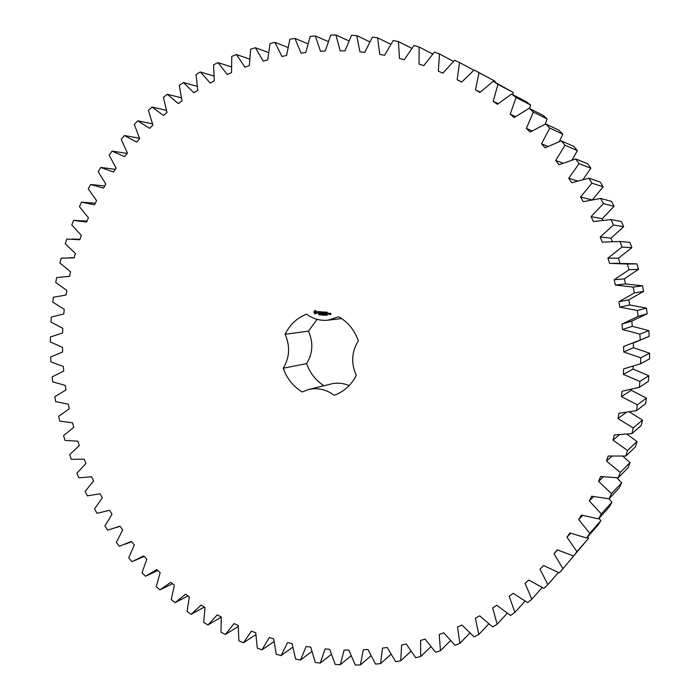 <?xml version="1.0" encoding="UTF-8"?>
<svg xmlns="http://www.w3.org/2000/svg" width="700" height="700" viewBox="0 0 700 700"><rect width="100%" height="100%" fill="white"/><g stroke="black" fill="none" stroke-linecap="round" stroke-linejoin="round"><path stroke-width="1.05" d="M639.852 381.439L648.821 375.76L648.375 381.369L639.38 387.328L639.852 381.439L623.385 374.386L623.621 368.926L640.631 363.746L640.684 357.814L623.753 351.969L623.604 346.491L640.211 340.051L639.844 334.119L622.545 329.525L622.011 324.065L638.12 316.391L637.341 310.485L619.771 307.186L618.852 301.77L634.375 292.915L633.176 287.079L615.44 285.084L614.145 279.746L628.985 269.762L627.384 264.031L609.569 263.358L607.915 258.134L622.003 247.074L620.008 241.483L602.219 242.139L600.206 237.046L613.454 224.998L611.074 219.572L593.416 221.541L591.062 216.633L603.409 203.648L600.661 198.441L583.231 201.705L580.545 196.989L591.929 183.173L588.84 178.194L571.734 182.735L568.741 178.246L579.093 163.669L575.68 158.952L558.994 164.736L555.712 160.501L564.996 145.259L561.278 140.831L545.099 147.805L541.546 143.85L549.727 128.039L545.738 123.926L530.136 132.046L526.339 128.389L533.391 112.096L529.139 108.316L514.211 117.521L510.195 114.179L516.084 97.51L511.613 94.08L497.429 104.317L493.211 101.299L497.927 84.359L493.264 81.296L479.876 92.479L475.492 89.81L479.036 72.686L474.206 70.009L461.676 82.075L457.153 79.748L459.524 62.545L454.554 60.252L442.942 73.124L438.296 71.164L439.504 53.97L434.429 52.071L423.771 65.66L419.037 64.067L419.108 46.979L413.954 45.482L404.285 59.701L399.49 58.485L398.431 41.589L393.234 40.495L384.58 55.265L379.759 54.416L377.606 37.809L372.382 37.109L364.779 52.351L359.949 51.861L356.746 35.613L351.523 35.315L344.977 50.934L340.156 50.82L335.939 35L330.759 35.087L325.273 51.012L320.495 51.249L315.306 35.945L310.179 36.417L305.777 52.544L301.061 53.139L294.945 38.404L289.905 39.252L286.562 55.519L281.934 56.455L274.951 42.35L270.016 43.566L267.733 59.876L263.209 61.154L255.412 47.731L250.6 49.297L249.366 65.59L244.965 67.183L236.407 54.504L231.744 56.411L231.543 72.599L227.281 74.498L218.024 62.606L213.526 64.837L214.331 80.85L210.227 83.046L200.331 71.978L196.018 74.515L197.803 90.291L193.883 92.767L183.4 82.556L179.279 85.382L182.018 100.853L178.29 103.591L167.282 94.264L163.38 97.37L167.037 112.472L163.511 115.465L152.049 107.056L148.374 110.416L152.915 125.099L149.599 128.319L137.734 120.837L134.304 124.442L139.694 138.644L136.605 142.074L124.399 135.546L121.222 139.37L127.409 153.037L124.565 156.678L112.079 151.112L109.156 155.138L116.121 168.227L113.514 172.043L100.809 167.449L98.157 171.657L105.84 184.126L103.486 188.107L90.615 184.494L88.235 188.86L96.6 200.673L94.509 204.794L81.532 202.16L79.441 206.666L88.436 217.779L86.608 222.031L73.587 220.377L71.776 225.015L81.358 235.384L79.8 239.75L66.78 239.059L65.266 243.81L75.39 253.418L74.104 257.871L61.145 258.151L59.92 262.981L70.543 271.793L69.527 276.325L56.683 277.559L55.755 282.467L66.824 290.447L66.089 295.033L53.41 297.22L52.771 302.172L64.243 309.312L63.779 313.941L51.319 317.056L50.977 322.044L62.799 328.317L62.615 332.964L50.417 336.989L50.374 341.985L62.492 347.375L62.589 352.03L50.697 356.947L50.951 361.944L63.324 366.433L63.691 371.07L52.167 376.863L52.719 381.841L65.284 385.411L65.931 390.023L54.81 396.664L55.65 401.59L68.364 404.241L69.282 408.8L58.608 416.273L59.745 421.146L72.555 422.852L73.745 427.35L63.569 435.619L64.986 440.414L77.849 441.184L79.301 445.602L69.659 454.641L71.356 459.34L84.21 459.165L85.925 463.488L76.86 473.252L78.837 477.846L91.63 476.718L93.599 480.926L85.155 491.4L87.395 495.863L100.091 493.789L102.305 497.866L94.517 509.005L97.02 513.319L109.55 510.3L112.009 514.238L104.913 525.997L107.678 530.154L119.997 526.199L122.684 529.979L116.322 542.325L119.332 546.298L131.381 541.415L134.295 545.011L128.695 557.909L131.941 561.68L143.675 555.879L146.808 559.291L142.004 572.679L145.477 576.24L156.844 569.538L160.178 572.74L156.214 586.574L159.898 589.907L170.835 582.321L174.37 585.305L171.255 599.541L175.149 602.63L185.605 594.178L189.324 596.916L187.101 611.503L191.188 614.329L201.11 605.036L205.004 607.53L203.683 622.405L207.952 624.96L217.298 614.854L221.34 617.085L220.955 632.188L225.382 634.454L234.098 623.569L238.28 625.52L238.858 640.798L243.425 642.766L251.449 631.129L255.763 632.791L257.311 648.174L262.01 649.827L269.299 637.481L273.717 638.846L276.246 654.281L281.059 655.602L287.569 642.591L292.075 643.641L295.601 659.05L300.51 660.03L306.18 646.415L310.765 647.141L315.297 662.454L320.267 663.093L325.071 648.9L329.709 649.303L335.239 664.449L340.261 664.72L344.146 650.029L348.81 650.099L355.346 665L360.395 664.913L363.317 649.766L367.999 649.495L375.524 664.081L380.581 663.617L382.506 648.095L387.179 647.465L395.684 661.666L400.715 660.826L401.625 644.989L406.262 644.017L415.721 657.738L420.709 656.521L420.56 640.447L425.145 639.117L435.54 652.295L440.457 650.702L439.233 634.462L443.739 632.782L455.044 645.339L459.856 643.361L457.537 627.043L461.93 625.021L474.11 636.869L478.8 634.515L475.37 618.205L479.64 615.834L492.642 626.911L497.184 624.19L492.634 607.968L496.746 605.255L510.536 615.484L514.903 612.395L509.224 596.356L513.161 593.32L527.669 602.63L531.834 599.191L525.053 583.415L528.78 580.064L543.961 588.394L547.89 584.614L540.006 569.205L543.515 565.548L559.282 572.827L562.957 568.733L553.997 553.77L557.261 549.832L573.554 556.001L576.949 551.6L566.939 537.189L569.923 532.98L586.661 537.994L589.759 533.312L578.734 519.54L581.429 515.077L598.535 518.892L601.3 513.949L589.304 500.903L591.692 496.221L609.07 498.794L611.485 493.623L598.579 481.381L600.635 476.499L618.196 477.802L620.253 472.421L606.489 461.081L608.195 456.024L625.844 456.032L627.524 450.476L612.964 440.108L614.32 434.91L631.951 433.615L633.238 427.91L617.969 418.582L618.957 413.262L636.484 410.664L637.359 404.854L621.451 396.637L622.064 391.23L639.38 387.328M648.821 375.76L633.089 369.058L623.385 374.386M633.089 369.058L633.211 366.363M640.631 363.746L649.574 358.89L649.626 353.238L633.456 347.69L633.334 343.079M634.55 342.58L649.189 336.306L648.839 330.645L632.31 326.287L631.803 321.081L647.202 313.757L646.459 308.131L629.668 304.999L628.801 299.836L643.633 291.384L642.486 285.828L625.538 283.938L624.312 278.845L638.496 269.325L636.965 263.874L612.867 263.261M619.929 263.174L618.363 258.248L631.829 247.713L629.921 242.384L620.008 241.483M612.299 241.43L611.004 238.157L623.674 226.669L621.399 221.506L611.074 219.572M602.971 220.133L602.271 218.689L614.084 206.325L611.459 201.355L600.661 198.441M592.585 199.605L603.12 186.804L600.171 182.053L588.84 178.194M583.144 179.393L590.861 168.201L587.597 163.704L575.68 158.952M572.031 159.985L577.386 150.64L573.834 146.414L561.278 140.831M559.344 141.523L562.791 134.199L558.976 130.27L545.738 123.926M545.212 124.145L547.164 118.982L543.104 115.369L529.139 108.316M529.585 108.535L530.609 105.044L526.33 101.763L511.613 94.08M512.75 94.675L513.231 92.461L493.264 81.296M495.005 82.224L495.136 81.296L474.206 70.009M562.957 568.733L575.024 554.312M573.554 556.001L588.595 538.247L587.72 536.804M586.661 537.994L597.896 525.219L600.863 520.739L599.095 518.262M598.535 518.892L609.262 506.949L611.905 502.224L609.07 498.794L619.343 487.742L621.661 482.799L616.814 477.794M618.196 477.802L628.084 467.688L630.053 462.551L622.834 456.216M625.844 456.032L635.407 446.906L637.009 441.604L627.086 434.245M631.951 433.615L641.253 425.512L642.486 420.07L629.51 412.037M636.484 410.664L645.593 403.629L646.433 398.081L631.234 390.267L631.321 389.498M317.091 319.358L308.464 331.126L285.084 334.285C289.809 324.669 296.975 317.949 306.565 314.125C313.058 318.964 320.241 320.985 328.116 320.171L338.748 316.759C348.023 322.166 354.559 330.164 358.348 340.751C351.584 351.75 350.901 363.3 356.283 375.384C351.295 385.088 343.936 391.729 334.189 395.308C326.27 389.401 317.756 387.476 308.656 389.515L302.225 391.965C293.204 386.47 286.877 378.551 283.238 368.217C289.686 357.473 290.299 346.168 285.084 334.285M349.16 385.586C343.21 383.066 337.19 382.524 331.109 383.967L308.656 389.515M308.464 331.126C313.477 342.493 312.874 353.325 306.644 363.615C309.977 373.1 315.744 380.476 323.942 385.744M314.912 310.599L313.828 312.078L314.738 313.723L315.849 313.81L316.803 312.918L316.873 311.727L315.464 310.529L314.081 311.474L314.02 312.672L315.621 313.863M319.252 314.466L318.666 314.746L319.183 314.615L318.797 314.011L319.252 314.466M319.979 314.186L319.445 314.869L319.62 314.029M320.757 314.116L320.705 314.965L320.241 314.169L320.101 314.921L320.145 314.072L320.618 314.808L320.757 314.116M322.096 314.65L321.781 315.07L321.387 314.598L321.834 314.186L321.562 314.869L322.096 314.65M317.713 311.719L318.745 312.76L317.721 313.11L318.509 313.39L318.946 312.629L317.905 311.85L318.911 311.78L317.713 311.719L318.868 312.743L318.456 313.18M319.252 311.797L319.734 311.832L319.734 313.486L319.926 311.85L320.504 311.789L319.165 311.684L319.856 311.824L319.812 313.416M320.854 311.719L320.661 313.46L321.711 313.652L320.863 313.373L320.898 312.751L321.668 312.716L320.906 312.55L320.941 311.929L321.912 311.902L320.854 311.719M323.12 314.309L322.971 315.158L322.726 314.422L322.411 315.105L322.245 314.239L322.919 315.009L323.12 314.309M323.986 314.379L323.942 315.236L323.33 315.184L323.382 314.335L323.986 314.379M325.019 314.571L324.686 315.201L324.993 314.536M325.762 314.93L325.325 315.306L325.395 314.536L325.762 314.93M326.594 315.114L325.99 315.026L326.506 314.589L326.594 315.114M327.101 315.105L326.716 315.42L326.786 314.65L327.241 314.912M323.645 311.99L322.98 313.031L323.724 311.946L323.697 313.731M322.98 313.031L322.359 311.841L322.254 313.696L322.429 312.331L322.963 313.338L323.601 312.419L323.531 313.688M325.273 312.078L324.214 312.095L324.214 313.854L324.354 313.04L325.132 312.996L324.363 312.83L324.406 312.209L325.273 312.078M325.771 312.113L325.666 313.967L325.771 312.113M327.338 312.244L326.279 312.261L326.27 314.02L327.338 314.002L326.384 313.828L326.419 313.206L327.197 313.162L326.428 312.996L326.463 312.375L327.338 312.244M328.983 314.142L329.035 313.311L328.379 313.154L328.23 314.081L328.983 314.142M329.306 313.233L329.245 314.265L329.954 313.512L329.306 313.233M330.155 313.303L330.566 314.449L329.998 314.51L330.654 314.659L330.82 313.451L330.155 313.303M631.234 390.267L621.451 396.637M646.433 398.081L637.359 404.854M649.626 353.238L640.684 357.814M633.456 347.69L623.753 351.969M626.08 412.554L617.969 418.582M642.486 420.07L633.238 427.91M649.189 336.306L640.211 340.051M648.839 330.645L639.844 334.119M632.31 326.287L622.545 329.525M619.369 434.831L612.964 440.108M631.803 321.081L622.011 324.065M637.009 441.604L627.524 450.476M647.202 313.757L638.12 316.391M646.459 308.131L637.341 310.485M629.668 304.999L619.771 307.186M611.87 456.26L606.489 461.081M628.801 299.836L618.852 301.77M630.053 462.551L620.253 472.421M643.633 291.384L634.375 292.915M642.486 285.828L633.176 287.079M625.538 283.938L615.44 285.084M603.304 476.884L598.579 481.381M624.312 278.845L614.145 279.746M621.661 482.799L611.485 493.623M638.496 269.325L628.985 269.762M636.965 263.874L627.384 264.031M593.582 496.641L589.304 500.903M618.363 258.248L607.915 258.134M611.905 502.224L601.3 513.949M631.829 247.713L622.003 247.074M582.697 515.462L578.734 519.54M611.004 238.157L600.206 237.046M600.863 520.739L589.759 533.312M623.674 226.669L613.454 224.998M570.675 533.269L566.939 537.189M602.271 218.689L591.062 216.633M588.595 538.247L576.949 551.6M614.084 206.325L603.409 203.648M557.576 549.981L553.997 553.77M591.553 199.789L580.545 196.989M603.12 186.804L591.929 183.173M577.281 180.933L568.741 178.246M558.451 572.504L547.89 584.614M590.861 168.201L579.093 163.669M562.879 163.109L555.712 160.501M542.124 587.528L531.834 599.191M577.386 150.64L564.996 145.259M547.846 146.396L541.546 143.85M525.009 601.134L514.903 612.395M562.791 134.199L549.727 128.039M532.053 130.865L526.339 128.389M507.194 613.279L497.184 624.19M547.164 118.982L533.391 112.096M515.489 116.602L510.195 114.179M488.766 623.928L478.8 634.515M530.609 105.044L516.084 97.51M498.199 103.661L493.211 101.299M469.823 633.071L459.856 643.361M513.231 92.461L497.927 84.359M480.261 92.103L475.492 89.81M450.468 640.692L440.457 650.702M495.136 81.296L479.036 72.686M461.755 81.979L457.153 79.748M430.806 646.765L420.709 656.521M473.926 70.236L459.524 62.545M410.935 651.315L400.715 660.826M453.442 61.337L439.504 53.97M390.95 654.325L380.581 663.617M432.688 54.031L419.108 46.979M370.947 655.83L360.395 664.913M411.757 48.344L398.431 41.589M351.033 655.847L340.261 664.72M390.749 44.266L377.606 37.809M331.293 654.395L320.267 663.093M369.757 41.79L356.746 35.613M311.815 651.516L300.51 660.03M348.88 40.898L335.939 35M292.688 647.246L281.059 655.602M328.221 41.571L315.306 35.945M273.998 641.62L262.01 649.827M307.869 43.768L294.945 38.404M255.824 634.69L243.425 642.766M287.919 47.442L274.951 42.35M238.245 626.509L225.382 634.454M268.459 52.561L255.412 47.731M221.331 617.129L207.952 624.96M249.576 59.071L236.407 54.504M204.295 607.075L191.188 614.329M231.341 66.911L218.024 62.606M187.985 595.928L175.149 602.63M213.841 76.02L200.331 71.978M172.498 583.721L159.898 589.907M197.129 86.328L183.4 82.556M157.876 570.526L145.477 576.24M181.282 97.781L167.282 94.264M166.355 110.294L152.049 107.056M152.407 123.795L137.734 120.837M139.492 138.224L124.399 135.546M127.129 153.405L112.079 151.112M115.378 169.312L100.809 167.449M104.764 185.946L90.615 184.494M95.305 203.236L81.532 202.16M306.644 363.615L283.238 368.217M317.844 312.944L318.544 313.373M318.176 311.71L318.631 311.727M319.926 311.85L320.416 311.868M320.959 311.727L320.793 313.451L321.738 313.626M320.941 311.929L321.825 311.981M320.898 312.751L321.589 312.786M325.99 315.026L326.506 314.589M322.42 311.885L322.332 313.618M323.601 312.419L323.654 313.679M322.429 312.331L323.041 313.294M324.415 312.007L324.284 313.784M324.406 312.209L325.29 312.261M324.354 313.04L325.045 313.066M325.824 312.174L325.745 313.898M326.48 312.174L326.305 313.898L327.259 314.081M326.463 312.375L327.355 312.428M326.419 313.206L327.11 313.233M328.317 314.186L328.904 314.213M328.475 313.162L328.352 314.064M329.359 313.285L329.324 314.195M330.26 313.303L330.566 314.449M330.085 314.615L330.68 314.641M315.551 311.369L316.277 312.252L315.332 313.031L314.615 312.139L315.551 311.369M328.58 313.355L328.921 314.011L328.58 313.355M328.466 313.364L328.956 313.381M328.834 313.399L328.799 314.02M330.243 313.512L330.741 313.53M134.558 560.613L144.2 556.447M125.519 544.119L131.591 541.669M117.119 527.363L120.041 526.269M74.655 220.421L87.019 221.077M71.785 239.05L79.966 239.277M69.615 257.688L74.156 257.705M68.145 276.334L69.536 276.308M328.116 320.171L341.652 318.57"/></g></svg>
